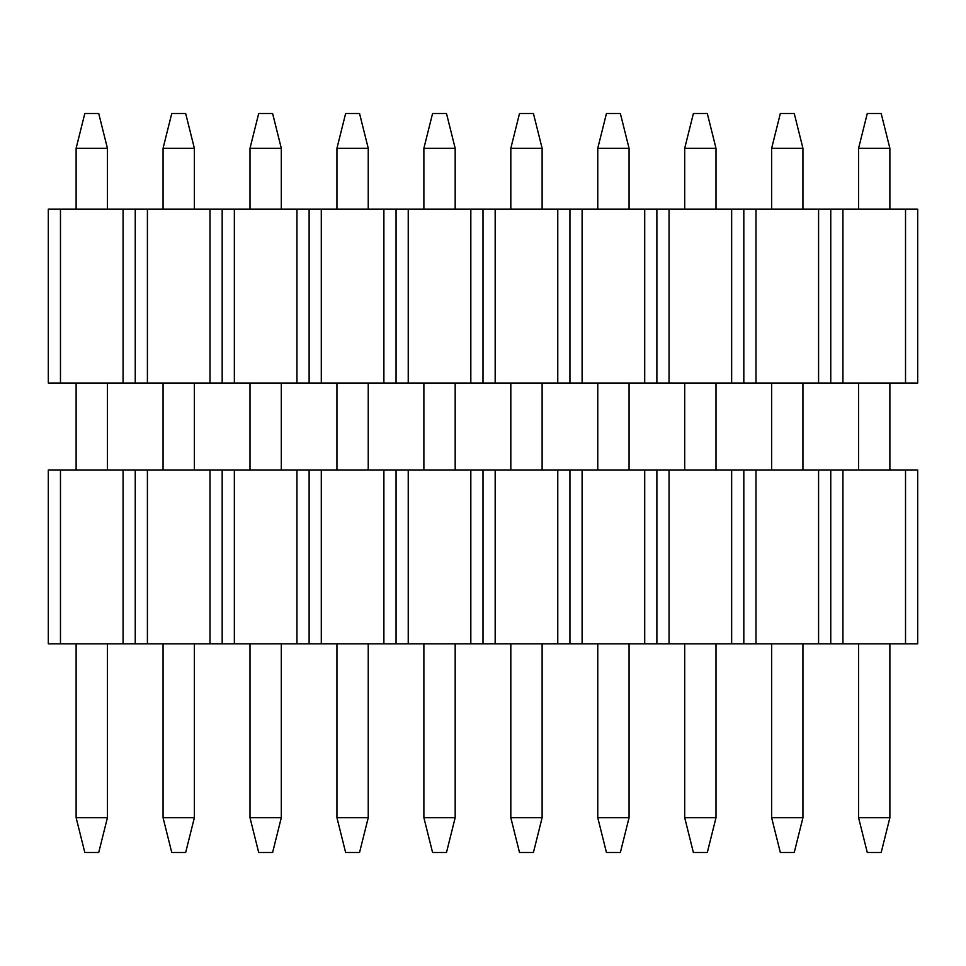 <?xml version="1.0" encoding="UTF-8"?>
<svg xmlns="http://www.w3.org/2000/svg" width="966" height="966" viewBox="0 0 966 966"><rect width="100%" height="100%" fill="white"/><g stroke="black" fill="none" stroke-linecap="round" stroke-linejoin="round"><path stroke-width="1.45" d="M135.24 469.959L135.24 643.839L123.068 643.839L123.068 469.959L60.472 469.959L60.472 643.839L123.068 643.839L48.3 643.839L48.3 469.959L60.472 469.959L48.3 469.959L48.3 643.839L60.472 643.839L60.472 469.959L135.24 469.959L123.068 469.959L123.068 643.839L135.24 643.839L135.24 469.959L135.24 643.839L135.24 469.959L147.412 469.959L147.412 643.839L210.008 643.839L210.008 469.959L135.24 469.959M135.24 209.139L135.24 383.019L123.068 383.019L123.068 209.139L60.472 209.139L60.472 383.019L123.068 383.019L48.3 383.019L48.3 209.139L60.472 209.139L48.3 209.139L48.3 383.019L60.472 383.019L60.472 209.139L135.24 209.139L123.068 209.139L123.068 383.019L135.24 383.019L135.24 209.139L135.24 383.019L135.24 209.139L147.412 209.139L147.412 383.019L210.008 383.019L210.008 209.139L135.24 209.139M98.725 852.495L84.815 852.495L76.121 817.719L107.419 817.719L107.419 643.839L107.419 817.719L98.725 852.495L84.815 852.495L76.121 817.719L76.121 643.839L76.121 817.719L107.419 817.719L98.725 852.495M76.121 148.281L76.121 209.139L76.121 148.281L84.815 113.505L98.725 113.505L107.419 148.281L76.121 148.281L107.419 148.281L107.419 209.139L107.419 148.281L98.725 113.505L84.815 113.505L76.121 148.281M76.121 383.019L76.121 469.959L76.121 383.019M107.419 469.959L107.419 383.019L107.419 469.959M185.665 852.495L171.755 852.495L163.061 817.719L194.359 817.719L194.359 643.839L194.359 817.719L185.665 852.495L171.755 852.495L163.061 817.719L163.061 643.839L163.061 817.719L194.359 817.719L185.665 852.495M163.061 148.281L163.061 209.139L163.061 148.281L171.755 113.505L185.665 113.505L194.359 148.281L163.061 148.281L194.359 148.281L194.359 209.139L194.359 148.281L185.665 113.505L171.755 113.505L163.061 148.281M163.061 383.019L163.061 469.959L163.061 383.019M194.359 469.959L194.359 383.019L194.359 469.959M272.605 852.495L258.695 852.495L250.001 817.719L281.299 817.719L281.299 643.839L281.299 817.719L272.605 852.495L258.695 852.495L250.001 817.719L250.001 643.839L250.001 817.719L281.299 817.719L272.605 852.495M250.001 148.281L250.001 209.139L250.001 148.281L258.695 113.505L272.605 113.505L281.299 148.281L250.001 148.281L281.299 148.281L281.299 209.139L281.299 148.281L272.605 113.505L258.695 113.505L250.001 148.281M250.001 383.019L250.001 469.959L250.001 383.019M281.299 469.959L281.299 383.019L281.299 469.959M359.545 852.495L345.635 852.495L336.941 817.719L368.239 817.719L368.239 643.839L368.239 817.719L359.545 852.495L345.635 852.495L336.941 817.719L336.941 643.839L336.941 817.719L368.239 817.719L359.545 852.495M336.941 148.281L336.941 209.139L336.941 148.281L345.635 113.505L359.545 113.505L368.239 148.281L336.941 148.281L368.239 148.281L368.239 209.139L368.239 148.281L359.545 113.505L345.635 113.505L336.941 148.281M336.941 383.019L336.941 469.959L336.941 383.019M368.239 469.959L368.239 383.019L368.239 469.959M446.485 852.495L432.575 852.495L423.881 817.719L455.179 817.719L455.179 643.839L455.179 817.719L446.485 852.495L432.575 852.495L423.881 817.719L423.881 643.839L423.881 817.719L455.179 817.719L446.485 852.495M423.881 148.281L423.881 209.139L423.881 148.281L432.575 113.505L446.485 113.505L455.179 148.281L423.881 148.281L455.179 148.281L455.179 209.139L455.179 148.281L446.485 113.505L432.575 113.505L423.881 148.281M423.881 383.019L423.881 469.959L423.881 383.019M455.179 469.959L455.179 383.019L455.179 469.959M533.425 852.495L519.515 852.495L510.821 817.719L542.119 817.719L542.119 643.839L542.119 817.719L533.425 852.495L519.515 852.495L510.821 817.719L510.821 643.839L510.821 817.719L542.119 817.719L533.425 852.495M510.821 148.281L510.821 209.139L510.821 148.281L519.515 113.505L533.425 113.505L542.119 148.281L510.821 148.281L542.119 148.281L542.119 209.139L542.119 148.281L533.425 113.505L519.515 113.505L510.821 148.281M510.821 383.019L510.821 469.959L510.821 383.019M542.119 469.959L542.119 383.019L542.119 469.959M620.365 852.495L606.455 852.495L597.761 817.719L629.059 817.719L629.059 643.839L629.059 817.719L620.365 852.495L606.455 852.495L597.761 817.719L597.761 643.839L597.761 817.719L629.059 817.719L620.365 852.495M597.761 148.281L597.761 209.139L597.761 148.281L606.455 113.505L620.365 113.505L629.059 148.281L597.761 148.281L629.059 148.281L629.059 209.139L629.059 148.281L620.365 113.505L606.455 113.505L597.761 148.281M597.761 383.019L597.761 469.959L597.761 383.019M629.059 469.959L629.059 383.019L629.059 469.959M707.305 852.495L693.395 852.495L684.701 817.719L715.999 817.719L715.999 643.839L715.999 817.719L707.305 852.495L693.395 852.495L684.701 817.719L684.701 643.839L684.701 817.719L715.999 817.719L707.305 852.495M684.701 148.281L684.701 209.139L684.701 148.281L693.395 113.505L707.305 113.505L715.999 148.281L684.701 148.281L715.999 148.281L715.999 209.139L715.999 148.281L707.305 113.505L693.395 113.505L684.701 148.281M684.701 383.019L684.701 469.959L684.701 383.019M715.999 469.959L715.999 383.019L715.999 469.959M794.245 852.495L780.335 852.495L771.641 817.719L802.939 817.719L802.939 643.839L802.939 817.719L794.245 852.495L780.335 852.495L771.641 817.719L771.641 643.839L771.641 817.719L802.939 817.719L794.245 852.495M771.641 148.281L771.641 209.139L771.641 148.281L780.335 113.505L794.245 113.505L802.939 148.281L771.641 148.281L802.939 148.281L802.939 209.139L802.939 148.281L794.245 113.505L780.335 113.505L771.641 148.281M771.641 383.019L771.641 469.959L771.641 383.019M802.939 469.959L802.939 383.019L802.939 469.959M881.185 852.495L867.275 852.495L858.581 817.719L889.879 817.719L889.879 643.839L889.879 817.719L881.185 852.495L867.275 852.495L858.581 817.719L858.581 643.839L858.581 817.719L889.879 817.719L881.185 852.495M858.581 148.281L858.581 209.139L858.581 148.281L867.275 113.505L881.185 113.505L889.879 148.281L858.581 148.281L889.879 148.281L889.879 209.139L889.879 148.281L881.185 113.505L867.275 113.505L858.581 148.281M858.581 383.019L858.581 469.959L858.581 383.019M889.879 469.959L889.879 383.019L889.879 469.959M222.18 209.139L222.18 383.019L135.24 383.019L147.412 383.019L147.412 209.139L222.18 209.139L210.008 209.139L210.008 383.019L222.18 383.019L222.18 209.139L222.18 383.019L222.18 209.139L234.352 209.139L234.352 383.019L296.948 383.019L296.948 209.139L222.18 209.139M309.12 209.139L309.12 383.019L222.18 383.019L234.352 383.019L234.352 209.139L309.12 209.139L296.948 209.139L296.948 383.019L309.12 383.019L309.12 209.139L309.12 383.019L309.12 209.139L321.292 209.139L321.292 383.019L383.888 383.019L383.888 209.139L309.12 209.139M396.06 209.139L396.06 383.019L309.12 383.019L321.292 383.019L321.292 209.139L396.06 209.139L383.888 209.139L383.888 383.019L396.06 383.019L396.06 209.139L396.06 383.019L396.06 209.139L408.232 209.139L408.232 383.019L470.828 383.019L470.828 209.139L396.06 209.139M483 209.139L483 383.019L396.06 383.019L408.232 383.019L408.232 209.139L483 209.139L470.828 209.139L470.828 383.019L483 383.019L483 209.139L483 383.019L483 209.139L495.172 209.139L495.172 383.019L557.768 383.019L557.768 209.139L483 209.139M569.94 209.139L569.94 383.019L483 383.019L495.172 383.019L495.172 209.139L569.94 209.139L557.768 209.139L557.768 383.019L569.94 383.019L569.94 209.139L569.94 383.019L569.94 209.139L582.112 209.139L582.112 383.019L644.708 383.019L644.708 209.139L569.94 209.139M656.88 209.139L656.88 383.019L569.94 383.019L582.112 383.019L582.112 209.139L656.88 209.139L644.708 209.139L644.708 383.019L656.88 383.019L656.88 209.139L656.88 383.019L656.88 209.139L669.052 209.139L669.052 383.019L731.648 383.019L731.648 209.139L656.88 209.139M743.82 209.139L743.82 383.019L656.88 383.019L669.052 383.019L669.052 209.139L743.82 209.139L731.648 209.139L731.648 383.019L743.82 383.019L743.82 209.139L743.82 383.019L743.82 209.139L755.992 209.139L755.992 383.019L818.588 383.019L818.588 209.139L743.82 209.139M830.76 209.139L830.76 383.019L743.82 383.019L755.992 383.019L755.992 209.139L830.76 209.139L818.588 209.139L818.588 383.019L830.76 383.019L830.76 209.139L830.76 383.019L830.76 209.139L842.932 209.139L842.932 383.019L905.528 383.019L905.528 209.139L830.76 209.139M917.7 209.139L917.7 383.019L830.76 383.019L842.932 383.019L842.932 209.139L917.7 209.139L905.528 209.139L905.528 383.019L917.7 383.019L917.7 209.139M222.18 469.959L222.18 643.839L135.24 643.839L147.412 643.839L147.412 469.959L222.18 469.959L210.008 469.959L210.008 643.839L222.18 643.839L222.18 469.959L222.18 643.839L222.18 469.959L234.352 469.959L234.352 643.839L296.948 643.839L296.948 469.959L222.18 469.959M309.12 469.959L309.12 643.839L222.18 643.839L234.352 643.839L234.352 469.959L309.12 469.959L296.948 469.959L296.948 643.839L309.12 643.839L309.12 469.959L309.12 643.839L309.12 469.959L321.292 469.959L321.292 643.839L383.888 643.839L383.888 469.959L309.12 469.959M396.06 469.959L396.06 643.839L309.12 643.839L321.292 643.839L321.292 469.959L396.06 469.959L383.888 469.959L383.888 643.839L396.06 643.839L396.06 469.959L396.06 643.839L396.06 469.959L408.232 469.959L408.232 643.839L470.828 643.839L470.828 469.959L396.06 469.959M483 469.959L483 643.839L396.06 643.839L408.232 643.839L408.232 469.959L483 469.959L470.828 469.959L470.828 643.839L483 643.839L483 469.959L483 643.839L483 469.959L495.172 469.959L495.172 643.839L557.768 643.839L557.768 469.959L483 469.959M569.94 469.959L569.94 643.839L483 643.839L495.172 643.839L495.172 469.959L569.94 469.959L557.768 469.959L557.768 643.839L569.94 643.839L569.94 469.959L569.94 643.839L569.94 469.959L582.112 469.959L582.112 643.839L644.708 643.839L644.708 469.959L569.94 469.959M656.88 469.959L656.88 643.839L569.94 643.839L582.112 643.839L582.112 469.959L656.88 469.959L644.708 469.959L644.708 643.839L656.88 643.839L656.88 469.959L656.88 643.839L656.88 469.959L669.052 469.959L669.052 643.839L731.648 643.839L731.648 469.959L656.88 469.959M743.82 469.959L743.82 643.839L656.88 643.839L669.052 643.839L669.052 469.959L743.82 469.959L731.648 469.959L731.648 643.839L743.82 643.839L743.82 469.959L743.82 643.839L743.82 469.959L755.992 469.959L755.992 643.839L818.588 643.839L818.588 469.959L743.82 469.959M830.76 469.959L830.76 643.839L743.82 643.839L755.992 643.839L755.992 469.959L830.76 469.959L818.588 469.959L818.588 643.839L830.76 643.839L830.76 469.959L830.76 643.839L830.76 469.959L842.932 469.959L842.932 643.839L905.528 643.839L905.528 469.959L830.76 469.959M917.7 469.959L917.7 643.839L830.76 643.839L842.932 643.839L842.932 469.959L917.7 469.959L905.528 469.959L905.528 643.839L917.7 643.839L917.7 469.959"/></g></svg>
